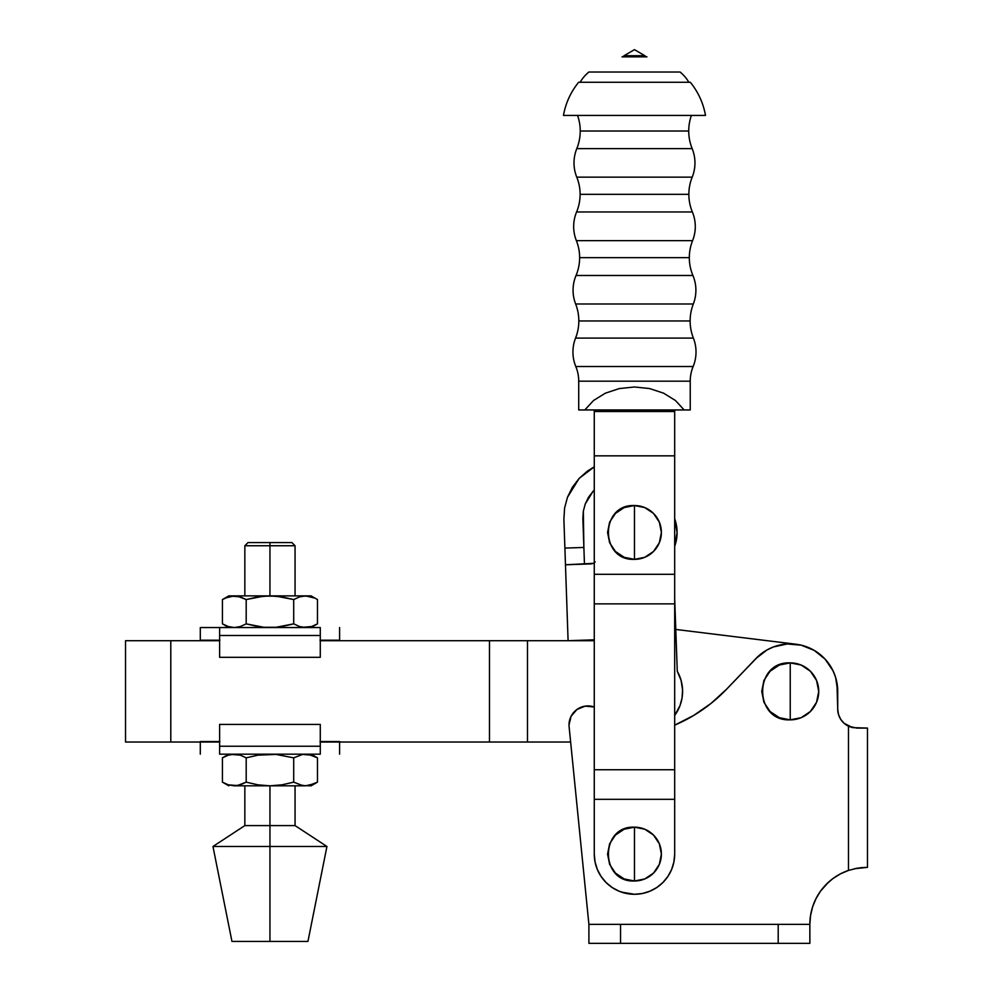 <?xml version="1.0" encoding="UTF-8"?>
<svg xmlns="http://www.w3.org/2000/svg" width="993" height="993" viewBox="0 0 993 993"><rect width="100%" height="100%" fill="white"/><g stroke="black" fill="none" stroke-linecap="round" stroke-linejoin="round"><path stroke-width="1.49" d="M575.642 303.982L693.325 303.982A46.857 46.857 0 0 0 690.135 320.962L578.82 320.962A46.857 46.857 0 0 0 575.642 303.982A46.857 46.857 0 0 1 575.568 338.104A37.982 37.982 0 0 0 575.816 366.516A38.379 38.379 0 0 1 578.72 381.175L578.72 409.948L584.815 409.948L593.541 400.489L605.358 393.178L619.347 388.561L634.477 386.985L649.608 388.561L663.609 393.178L675.414 400.489L684.152 409.948L690.234 409.948L690.234 381.175L578.72 381.175A38.379 38.379 0 0 0 575.816 366.516L693.139 366.516A37.982 37.982 0 0 0 693.387 338.104L575.568 338.104A46.857 46.857 0 0 0 578.82 320.962L690.135 320.962A46.857 46.857 0 0 1 693.325 303.982A37.982 37.982 0 0 0 692.915 275.483L576.039 275.483A37.982 37.982 0 0 0 575.642 303.982L693.325 303.982A37.982 37.982 0 0 0 692.915 275.483A45.901 45.901 0 0 1 689.316 257.659L579.639 257.659A45.901 45.901 0 0 0 576.374 240.654L692.593 240.654A45.901 45.901 0 0 0 689.316 257.659A45.901 45.901 0 0 1 692.593 240.654A37.982 37.982 0 0 0 692.369 211.981L576.585 211.981A37.982 37.982 0 0 0 576.374 240.654A45.901 45.901 0 0 1 576.039 275.483A45.901 45.901 0 0 0 579.639 257.659L689.316 257.659A45.901 45.901 0 0 0 692.915 275.483L576.039 275.483A37.982 37.982 0 0 0 575.642 303.982M576.772 177.151L692.195 177.151A45.901 45.901 0 0 0 688.857 194.343L580.111 194.343A45.901 45.901 0 0 0 576.772 177.151A45.901 45.901 0 0 1 576.585 211.981A45.901 45.901 0 0 0 580.111 194.343L688.857 194.343A45.901 45.901 0 0 1 692.195 177.151A37.982 37.982 0 0 0 692.171 148.64L576.796 148.64A37.982 37.982 0 0 0 576.772 177.151L692.195 177.151A37.982 37.982 0 0 0 692.171 148.64A46.857 46.857 0 0 1 688.732 131.026L580.222 131.026A46.857 46.857 0 0 0 577.554 115.424A46.857 46.857 0 0 1 576.796 148.64A46.857 46.857 0 0 0 580.222 131.026L688.732 131.026A46.857 46.857 0 0 1 691.401 115.424A46.857 46.857 0 0 0 692.171 148.64L576.796 148.64A37.982 37.982 0 0 0 576.772 177.151M634.477 854.079L634.477 827.169C599.772 825.506 599.772 882.653 634.477 880.99L634.477 854.079L634.477 880.99L624.187 878.942L615.449 873.108L609.615 864.369L607.567 854.079L609.615 843.777L615.449 835.051L624.187 829.217L634.477 827.169L644.78 829.217L653.506 835.051L659.34 843.777L661.388 854.079L659.34 864.369L653.506 873.108L644.78 878.942L634.477 880.99A26.91 26.91 0 0 0 661.388 854.079A26.91 26.91 0 0 0 634.477 827.169L634.477 854.079M634.477 532.447L634.477 505.536C599.772 503.873 599.772 561.02 634.477 559.357L634.477 532.447L634.477 559.357L624.187 557.309L615.449 551.475L609.615 542.749L607.567 532.447L609.615 522.144L615.449 513.418L624.187 507.584L634.477 505.536L644.78 507.584L653.506 513.418L659.34 522.144L661.388 532.447L659.34 542.749L653.506 551.475L644.78 557.309L634.477 559.357A26.91 26.91 0 0 0 661.388 532.447A26.91 26.91 0 0 0 634.477 505.536L634.477 532.447M624.088 55.72A3.165 3.165 0 0 1 622.028 56.862A3.165 3.165 0 0 0 624.088 55.72L644.867 55.72L634.477 49.65L624.088 55.72L634.477 49.65L644.867 55.72A3.165 3.165 0 0 0 646.94 56.862A3.165 3.165 0 0 1 644.867 55.72L624.088 55.72M690.234 381.175A38.379 38.379 0 0 1 693.139 366.516A38.379 38.379 0 0 0 690.234 381.175L578.72 381.175L578.72 409.948L584.815 409.948L593.541 400.489L605.358 393.178L619.347 388.561L634.477 386.985L649.608 388.561L663.609 393.178L675.414 400.489L684.152 409.948L584.815 409.948L690.234 409.948L690.234 381.175M693.387 338.104A46.857 46.857 0 0 1 690.135 320.962A46.857 46.857 0 0 0 693.387 338.104L575.568 338.104A37.982 37.982 0 0 0 575.816 366.516L693.139 366.516A37.982 37.982 0 0 0 693.387 338.104M576.374 240.654L692.593 240.654A37.982 37.982 0 0 0 692.369 211.981A45.901 45.901 0 0 1 688.857 194.343A45.901 45.901 0 0 0 692.369 211.981L576.585 211.981A37.982 37.982 0 0 0 576.374 240.654M680.093 72.03A37.982 37.982 0 0 1 688.857 82.282A37.982 37.982 0 0 0 680.093 72.03L588.874 72.03A37.982 37.982 0 0 0 580.111 82.282A37.982 37.982 0 0 1 588.874 72.03M563.453 115.424C565.675 103.086 570.727 92.026 578.621 82.282L690.334 82.282C698.228 92.026 703.292 103.086 705.514 115.424L563.453 115.424M674.681 854.079L674.681 409.948L674.681 411.512L594.273 411.512L594.273 409.948L594.273 411.512L674.681 411.512L674.681 455.837L594.273 455.837L594.273 411.512L594.273 574.302L594.273 455.837L674.681 455.837L674.681 574.302L594.273 574.302L674.681 574.302L674.681 603.868L594.273 603.868L594.273 574.302L594.273 603.868L674.681 603.868L674.681 769.749L594.273 769.749L594.273 603.868L594.273 769.749L674.681 769.749L674.681 799.315L594.273 799.315L594.273 769.749L594.273 854.079L594.273 799.315L674.681 799.315L674.681 854.079A40.204 40.204 0 0 1 634.477 894.283A40.204 40.204 0 0 1 594.273 854.079L595.043 861.924L597.339 869.458L601.05 876.409L606.053 882.504L612.147 887.506L619.098 891.217L626.633 893.514L634.477 894.283L642.322 893.514L649.869 891.217L656.82 887.506L662.914 882.504L667.904 876.409L671.628 869.458L673.912 861.924L674.681 854.079M642.322 893.514L634.477 894.283L621.556 892.148M646.94 56.862L622.028 56.862M677.276 671.28A40.527 40.527 0 0 1 674.681 715.419L680.031 705.564L682.067 697.88L682.576 689.961L681.061 680.292L677.276 671.28L674.681 598.494L677.276 671.28L679.435 675.674M674.681 518.768A40.527 40.527 0 0 1 674.681 546.311L677.089 532.583L674.681 518.768M595.192 561.901L594.261 562.721A6.33 6.33 0 0 1 590.785 563.9L565.464 564.781L568.095 640.708L593.417 639.84A6.33 6.33 0 0 1 594.273 639.864M593.417 639.84L568.095 640.708L564.893 548.099L565.464 564.781L593.181 563.341M584.455 564.123L582.866 518.569L583.338 511.134L583.872 547.441L564.893 548.099L563.887 519.227L564.595 508.068L567.462 497.282L579.167 478.378L594.273 466.834L587.558 470.992L579.167 478.378L572.39 487.253L567.462 497.282L564.595 508.068L563.887 519.227L564.893 548.099L583.872 547.441L584.455 564.123M588.464 497.381L585.262 503.935L583.338 511.134L585.262 503.935L593.057 491.336L588.626 497.096M594.273 490.083L593.094 491.299M677.089 532.583L676.63 538.69M681.061 680.292L682.104 685.083M593.057 491.336L588.539 497.245L585.262 503.935L583.338 511.134L582.866 518.569M585.262 503.935L588.539 497.245M790.229 691.364L790.229 662.877C753.476 661.102 753.476 721.613 790.229 719.851L790.229 691.364L790.229 719.851L779.331 717.691L770.084 711.509L763.915 702.262L761.743 691.364L763.915 680.453L770.084 671.218L779.331 665.037L790.229 662.877L801.14 665.037L810.375 671.218L816.556 680.453L818.729 691.364L816.556 702.262L810.375 711.509L801.14 717.691L790.229 719.851A28.487 28.487 0 0 0 818.729 691.364A28.487 28.487 0 0 0 790.229 662.877L790.229 691.364M826.201 884.415L832.866 878.606L840.351 873.902L848.481 870.414A56.986 56.986 0 0 0 809.854 924.359L778.202 924.359L778.202 943.35L809.854 943.35L809.854 924.359L620.551 924.359L620.551 943.35L778.202 943.35L778.202 924.359L588.899 924.359L588.899 943.35L620.551 943.35L620.551 924.359L588.899 924.359L569.113 726.814A18.991 18.991 0 0 1 569.014 724.915A18.991 18.991 0 0 0 569.113 726.814L588.899 924.359L588.899 943.35L809.854 943.35L809.854 924.359L810.549 915.546L812.584 906.932L815.936 898.752L820.503 891.18L828.162 882.516M857.158 868.205L848.481 870.414L848.481 726.206L848.481 870.414L857.319 868.18L867.472 867.373L867.472 728.08L852.59 727.633L844.062 723.264L840.637 719.205L838.464 714.352L837.72 709.089L837.72 691.364L835.634 677.449L833.077 670.883L825.195 659.228L814.248 650.403L801.19 645.165L787.176 643.973L773.423 646.952L767.03 649.931L755.909 658.545A47.49 47.49 0 0 1 837.72 691.364L836.938 682.812L837.72 709.089A18.991 18.991 0 0 0 848.481 726.206L849.574 726.69M755.909 658.545L726.715 689.08L711.112 703.354L693.735 715.419L674.681 725.163A158.284 158.284 0 0 0 726.715 689.08L758.441 656.088M594.273 706.991L585.138 706.147L576.896 709.511L571.099 716.263L569.014 724.915A18.991 18.991 0 0 1 594.273 706.991M804.442 646.046L812.187 649.261M838.464 714.352L837.72 709.089M822.713 656.721L820.081 654.424M811.132 648.727L807.942 647.299M854.476 868.726L867.472 867.373L867.472 728.08L856.711 728.08L848.481 726.206L852.602 727.633M864.245 867.435L865.784 867.385M862.743 867.522L859.95 867.795M302.567 596.135L299.588 596.88L305.583 595.887L302.567 596.135L308.612 596.135L314.545 598.034L305.583 595.887L311.107 595.887L269.947 595.887L269.947 545.74L244.849 545.74L269.947 545.74L269.947 542.575L248.014 542.575L291.892 542.575L269.947 542.575L269.947 545.74L295.058 545.74L269.947 545.74L269.947 595.887L234.311 595.887L240.318 596.88L246.19 599.561L257.932 596.88L269.947 595.887L281.962 596.88L293.705 599.561L299.588 596.88L305.583 595.887L228.8 595.887L222.432 599.561L228.303 596.88L234.311 595.887L225.349 598.034M314.545 625.391L311.107 627.539L317.475 623.865L311.591 626.546L305.583 627.539L311.591 626.546L302.567 627.291L305.583 627.539L299.588 626.546L293.705 623.865L293.705 599.561L275.992 596.135L263.902 596.135L246.19 599.561L246.19 623.865L263.902 627.291L275.992 627.291L293.705 623.865L299.588 626.546M269.947 825.593L295.058 825.593L269.947 825.593L269.947 846.483L326.933 846.483L269.947 846.483L269.947 941.451L307.942 941.451L231.965 941.451L269.947 941.451L269.947 846.483L212.961 846.483L269.947 846.483L269.947 825.593L244.849 825.593L269.947 825.593L269.947 785.823L269.947 825.593M257.932 784.83L246.19 782.149L240.318 784.83L234.311 785.823L228.303 784.83L222.432 782.149L222.432 757.845L222.432 782.149L228.303 784.83L237.327 785.575L246.19 782.149L246.19 757.845L257.932 755.164L246.19 757.845L240.318 755.164L234.311 754.171L228.303 755.164L222.432 757.845L228.303 755.164L234.311 754.171L240.318 755.164L246.19 757.845L246.19 782.149L257.932 784.83L269.947 785.823L281.962 784.83L293.705 782.149L302.567 785.575L311.107 785.823L317.475 782.149L308.612 785.575L317.475 782.149L317.475 757.845L308.612 754.419L314.545 756.318L308.612 754.419L302.567 754.419L311.591 755.164M263.902 754.419L275.992 754.419L293.705 757.845L302.567 754.419L293.705 757.845L275.992 754.419L257.932 755.164L275.992 754.419L293.705 757.845L293.705 782.149L293.705 757.845M228.303 755.164L225.349 756.318M314.545 756.318L317.475 757.845L317.475 782.149L311.107 785.823L302.567 785.575L293.705 782.149L281.962 784.83L269.947 785.823L281.962 784.83M234.311 754.171L231.282 754.419L240.318 755.164M240.318 784.83L234.311 785.823L305.583 785.823L299.588 784.83M305.583 754.171L308.612 754.419M314.545 783.676L305.583 785.823L234.311 785.823L228.303 784.83M299.588 755.164L302.567 754.419M234.311 785.823L237.327 785.575M228.8 785.823L223.015 782.484M320.28 754.171L320.28 746.24L320.28 754.171L219.614 754.171L219.614 724.406L320.28 724.406L320.28 746.24L219.614 746.24L219.614 724.406L320.28 724.406L320.28 746.24L219.614 746.24L219.614 754.171L319.994 754.171M314.545 598.034L311.591 596.88M228.303 596.88L222.432 599.561L222.432 623.865L228.303 626.546L234.311 627.539L240.318 626.546L246.19 623.865L246.19 599.561L237.327 596.135L228.8 595.887M240.318 596.88L231.282 596.135M257.932 626.546L246.19 623.865L240.318 626.546L234.311 627.539L228.303 626.546L222.432 623.865L222.432 599.561M299.588 596.88L293.705 599.561L275.992 596.135L263.902 596.135M263.902 627.291L275.992 627.291L263.902 627.291M317.475 623.865L317.475 599.561L317.475 623.865M293.705 599.561L293.705 623.865L281.962 626.546M305.583 595.887L308.612 596.135M240.318 626.546L234.311 627.539L228.303 626.546M228.8 627.539L223.015 624.2M234.311 627.539L237.327 627.291M319.994 627.539L219.614 627.539L219.614 635.483L320.28 635.483L320.28 657.304L219.614 657.304L219.614 635.483L320.28 635.483L320.28 657.304L219.614 657.304L219.614 627.539L200.301 627.539L219.9 627.539M200.301 627.539L200.301 640.2L219.614 640.2M320.28 640.2L339.594 640.2L339.594 627.539M219.614 627.539L320.28 627.539L320.28 635.483L320.28 627.539M200.301 640.2L219.9 640.2M319.994 640.2L339.594 640.2M219.614 741.51L200.301 741.51L200.301 754.171M339.594 754.171L339.594 741.51L320.28 741.51M219.9 741.51L211.571 741.51M328.323 741.51L319.994 741.51M170.796 742.019L170.796 640.708L125.528 640.708L125.528 742.019L170.796 742.019L125.528 742.019L125.528 640.708L219.614 640.708L170.796 640.708L170.796 742.019L219.614 742.019L170.796 742.019M675.786 629.45L795.927 644.221L675.786 629.45M320.28 640.708L594.273 640.708L527.482 640.708L527.482 742.019L320.28 742.019L489.487 742.019L489.487 640.708L489.487 742.019L527.482 742.019L527.482 640.708L320.28 640.708M570.627 742.019L527.482 742.019L570.627 742.019M802.009 645.363L803.089 645.649M813.168 649.782L818.393 653.133M819.548 654.015L825.804 659.898M826.884 661.164L830.334 665.931M831.762 668.339L834.046 673.055M835.076 675.749L836.578 681.012M836.938 682.812L837.72 691.364M295.058 595.887L295.058 545.74L291.892 542.575M307.942 941.451L326.933 846.483L295.058 825.593L295.058 785.823M228.8 754.171L222.432 757.845M311.107 754.171L317.475 757.845M244.849 785.823L244.849 825.593L212.961 846.483L231.965 941.451M311.107 595.887L317.475 599.561M244.849 595.887L244.849 545.74L248.014 542.575"/></g></svg>
